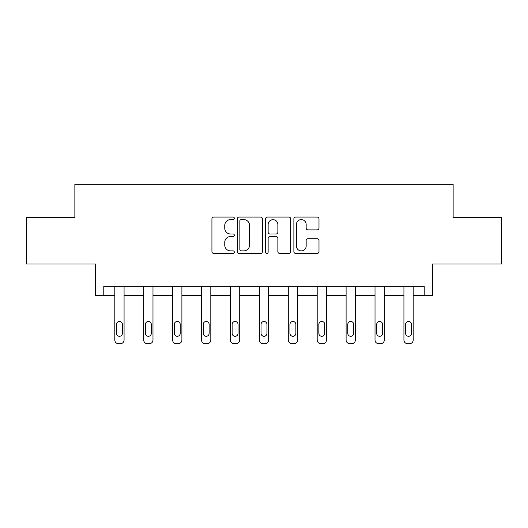 <?xml version="1.0" encoding="UTF-8"?>
<svg xmlns="http://www.w3.org/2000/svg" width="528" height="528" viewBox="0 0 528 528"><rect width="100%" height="100%" fill="white"/><g stroke="black" fill="none" stroke-linecap="round" stroke-linejoin="round"><path stroke-width="0.79" d="M234.346 218.335A1.274 1.274 0 0 0 233.072 217.061L213.748 217.061A1.822 1.822 0 0 0 211.926 218.882L211.926 251.625A1.822 1.822 0 0 0 213.748 253.447L233.072 253.447A1.274 1.274 0 0 0 234.346 252.173A1.274 1.274 0 0 0 233.072 250.899L230.571 250.899A5.821 5.821 0 0 1 224.75 245.078L224.75 242.352A5.821 5.821 0 0 1 230.571 236.531L233.072 236.531A1.274 1.274 0 0 0 234.346 235.257A1.274 1.274 0 0 0 233.072 233.983L230.571 233.983A5.821 5.821 0 0 1 224.75 228.162L224.75 225.43A5.821 5.821 0 0 1 230.571 219.608L233.072 219.608A1.274 1.274 0 0 0 234.346 218.335M26.4 217.648L26.4 263.98L95.344 263.98L95.344 295.489L114.807 295.489L114.807 340.006A3.709 3.709 0 0 0 118.51 343.715L120.364 343.715A3.709 3.709 0 0 0 124.073 340.006L124.073 295.489L143.715 295.489L143.715 340.006A3.709 3.709 0 0 0 147.424 343.715L149.279 343.715A3.709 3.709 0 0 0 152.981 340.006L152.981 295.489L172.63 295.489L172.63 340.006A3.709 3.709 0 0 0 176.339 343.715L178.187 343.715A3.709 3.709 0 0 0 181.896 340.006L181.896 295.489L201.544 295.489L201.544 340.006A3.709 3.709 0 0 0 205.247 343.715L207.101 343.715A3.709 3.709 0 0 0 210.811 340.006L210.811 295.489L230.452 295.489L230.452 340.006A3.709 3.709 0 0 0 234.161 343.715L236.016 343.715A3.709 3.709 0 0 0 239.719 340.006L239.719 295.489L259.367 295.489L259.367 340.006A3.709 3.709 0 0 0 263.076 343.715L264.924 343.715A3.709 3.709 0 0 0 268.633 340.006L268.633 295.489L288.281 295.489L288.281 340.006A3.709 3.709 0 0 0 291.984 343.715L293.839 343.715A3.709 3.709 0 0 0 297.548 340.006L297.548 295.489L317.189 295.489L317.189 340.006A3.709 3.709 0 0 0 320.899 343.715L322.753 343.715A3.709 3.709 0 0 0 326.456 340.006L326.456 295.489L346.104 295.489L346.104 340.006A3.709 3.709 0 0 0 349.813 343.715L351.661 343.715A3.709 3.709 0 0 0 355.37 340.006L355.37 295.489L375.019 295.489L375.019 340.006A3.709 3.709 0 0 0 378.721 343.715L380.576 343.715A3.709 3.709 0 0 0 384.285 340.006L384.285 295.489L403.927 295.489L403.927 340.006A3.709 3.709 0 0 0 407.636 343.715L409.49 343.715A3.709 3.709 0 0 0 413.193 340.006L413.193 295.489L432.656 295.489L432.656 263.98L501.6 263.98L501.6 217.648L453.136 217.648L453.136 184.285L74.864 184.285L74.864 217.648L26.4 217.648M317.163 229.885A1.822 1.822 0 0 0 318.985 228.07L318.985 218.882A1.822 1.822 0 0 0 317.163 217.061L295.7 217.061A1.822 1.822 0 0 0 293.878 218.882L293.878 251.625A1.822 1.822 0 0 0 295.7 253.447L317.163 253.447A1.822 1.822 0 0 0 318.985 251.625L318.985 240.53A1.822 1.822 0 0 0 317.163 238.709L307.976 238.709A1.822 1.822 0 0 0 306.161 240.53L306.161 246.035A4.864 4.864 0 0 1 301.297 250.899A4.864 4.864 0 0 1 296.426 246.035L296.426 224.473A4.864 4.864 0 0 1 301.297 219.608A4.864 4.864 0 0 1 306.161 224.473L306.161 228.07A1.822 1.822 0 0 0 307.976 229.885L317.163 229.885M424.222 295.489L424.222 286.222L103.778 286.222L103.778 295.489M262.409 218.882A1.822 1.822 0 0 0 260.588 217.061L239.125 217.061A1.822 1.822 0 0 0 237.303 218.882L237.303 251.625A1.822 1.822 0 0 0 239.125 253.447L260.588 253.447A1.822 1.822 0 0 0 262.409 251.625L262.409 218.882M267.412 217.061L288.875 217.061A1.822 1.822 0 0 1 290.697 218.882L290.697 251.625A1.822 1.822 0 0 1 288.875 253.447L279.688 253.447A1.822 1.822 0 0 1 277.873 251.625L277.873 238.346A1.822 1.822 0 0 0 276.052 236.531L269.96 236.531A1.822 1.822 0 0 0 268.138 238.346L268.138 252.173A1.274 1.274 0 0 1 266.864 253.447A1.274 1.274 0 0 1 265.591 252.173L265.591 218.882A1.822 1.822 0 0 1 267.412 217.061M241.124 219.608A1.274 1.274 0 0 0 239.851 220.882L239.851 249.625A1.274 1.274 0 0 0 241.124 250.899L243.764 250.899A5.821 5.821 0 0 0 249.586 245.078L249.586 225.43A5.821 5.821 0 0 0 243.764 219.608L241.124 219.608M277.873 224.565A4.864 4.864 0 0 0 273.002 219.701A4.864 4.864 0 0 0 268.138 224.565L268.138 232.162A1.822 1.822 0 0 0 269.96 233.983L276.052 233.983A1.822 1.822 0 0 0 277.873 232.162L277.873 224.565M116.47 333.333A2.963 2.963 149.4 0 0 119.44 336.296A2.963 2.963 149.4 0 0 122.404 333.333A2.963 2.963 0 0 1 119.44 336.296A2.963 2.963 0 0 1 116.47 333.333L116.47 324.436A2.963 2.963 0 0 1 119.44 321.473A2.963 2.963 0 0 1 122.404 324.436A2.963 2.963 149.4 0 0 119.44 321.473A2.963 2.963 149.4 0 0 116.47 324.436M124.073 286.222L124.073 340.006M114.807 286.222L114.807 340.006M122.404 324.436L122.404 333.333M118.51 343.715L120.364 343.715M145.385 333.333A2.963 2.963 149.4 0 0 148.348 336.296A2.963 2.963 149.4 0 0 151.318 333.333A2.963 2.963 0 0 1 148.348 336.296A2.963 2.963 0 0 1 145.385 333.333L145.385 324.436A2.963 2.963 0 0 1 148.348 321.473A2.963 2.963 0 0 1 151.318 324.436A2.963 2.963 149.4 0 0 148.348 321.473A2.963 2.963 149.4 0 0 145.385 324.436M174.299 333.333A2.963 2.963 149.4 0 0 177.263 336.296A2.963 2.963 149.4 0 0 180.226 333.333A2.963 2.963 0 0 1 177.263 336.296A2.963 2.963 0 0 1 174.299 333.333L174.299 324.436A2.963 2.963 0 0 1 177.263 321.473A2.963 2.963 0 0 1 180.226 324.436A2.963 2.963 149.4 0 0 177.263 321.473A2.963 2.963 149.4 0 0 174.299 324.436M152.981 286.222L152.981 340.006M143.715 286.222L143.715 340.006M151.318 324.436L151.318 333.333M147.424 343.715L149.279 343.715M181.896 286.222L181.896 340.006M172.63 286.222L172.63 340.006M180.226 324.436L180.226 333.333M176.339 343.715L178.187 343.715M203.207 333.333A2.963 2.963 149.4 0 0 206.177 336.296A2.963 2.963 149.4 0 0 209.141 333.333A2.963 2.963 0 0 1 206.177 336.296A2.963 2.963 0 0 1 203.207 333.333L203.207 324.436A2.963 2.963 0 0 1 206.177 321.473A2.963 2.963 0 0 1 209.141 324.436A2.963 2.963 149.4 0 0 206.177 321.473A2.963 2.963 149.4 0 0 203.207 324.436M210.811 286.222L210.811 340.006M201.544 286.222L201.544 340.006M209.141 324.436L209.141 333.333M205.247 343.715L207.101 343.715M232.122 333.333A2.963 2.963 149.4 0 0 235.085 336.296A2.963 2.963 149.4 0 0 238.055 333.333A2.963 2.963 0 0 1 235.085 336.296A2.963 2.963 0 0 1 232.122 333.333L232.122 324.436A2.963 2.963 0 0 1 235.085 321.473A2.963 2.963 0 0 1 238.055 324.436A2.963 2.963 149.4 0 0 235.085 321.473A2.963 2.963 149.4 0 0 232.122 324.436M239.719 286.222L239.719 340.006M230.452 286.222L230.452 340.006M238.055 324.436L238.055 333.333M234.161 343.715L236.016 343.715M261.037 333.333A2.963 2.963 149.4 0 0 264 336.296A2.963 2.963 149.4 0 0 266.963 333.333A2.963 2.963 0 0 1 264 336.296A2.963 2.963 0 0 1 261.037 333.333L261.037 324.436A2.963 2.963 0 0 1 264 321.473A2.963 2.963 0 0 1 266.963 324.436A2.963 2.963 149.4 0 0 264 321.473A2.963 2.963 149.4 0 0 261.037 324.436M268.633 286.222L268.633 340.006M259.367 286.222L259.367 340.006M266.963 324.436L266.963 333.333M263.076 343.715L264.924 343.715M289.945 333.333A2.963 2.963 149.4 0 0 292.915 336.296A2.963 2.963 149.4 0 0 295.878 333.333A2.963 2.963 0 0 1 292.915 336.296A2.963 2.963 0 0 1 289.945 333.333L289.945 324.436A2.963 2.963 0 0 1 292.915 321.473A2.963 2.963 0 0 1 295.878 324.436A2.963 2.963 149.4 0 0 292.915 321.473A2.963 2.963 149.4 0 0 289.945 324.436M297.548 286.222L297.548 340.006M288.281 286.222L288.281 340.006M295.878 324.436L295.878 333.333M291.984 343.715L293.839 343.715M318.859 333.333A2.963 2.963 149.4 0 0 321.823 336.296A2.963 2.963 149.4 0 0 324.793 333.333A2.963 2.963 0 0 1 321.823 336.296A2.963 2.963 0 0 1 318.859 333.333L318.859 324.436A2.963 2.963 0 0 1 321.823 321.473A2.963 2.963 0 0 1 324.793 324.436A2.963 2.963 149.4 0 0 321.823 321.473A2.963 2.963 149.4 0 0 318.859 324.436M326.456 286.222L326.456 340.006M317.189 286.222L317.189 340.006M324.793 324.436L324.793 333.333M320.899 343.715L322.753 343.715M347.774 333.333A2.963 2.963 149.4 0 0 350.737 336.296A2.963 2.963 149.4 0 0 353.701 333.333A2.963 2.963 0 0 1 350.737 336.296A2.963 2.963 0 0 1 347.774 333.333L347.774 324.436A2.963 2.963 0 0 1 350.737 321.473A2.963 2.963 0 0 1 353.701 324.436A2.963 2.963 149.4 0 0 350.737 321.473A2.963 2.963 149.4 0 0 347.774 324.436M355.37 286.222L355.37 340.006M346.104 286.222L346.104 340.006M353.701 324.436L353.701 333.333M349.813 343.715L351.661 343.715M376.682 333.333A2.963 2.963 149.4 0 0 379.652 336.296A2.963 2.963 149.4 0 0 382.615 333.333A2.963 2.963 0 0 1 379.652 336.296A2.963 2.963 0 0 1 376.682 333.333L376.682 324.436A2.963 2.963 0 0 1 379.652 321.473A2.963 2.963 0 0 1 382.615 324.436A2.963 2.963 149.4 0 0 379.652 321.473A2.963 2.963 149.4 0 0 376.682 324.436M384.285 286.222L384.285 340.006M375.019 286.222L375.019 340.006M382.615 324.436L382.615 333.333M378.721 343.715L380.576 343.715M405.596 333.333A2.963 2.963 149.4 0 0 408.56 336.296A2.963 2.963 149.4 0 0 411.53 333.333A2.963 2.963 0 0 1 408.56 336.296A2.963 2.963 0 0 1 405.596 333.333L405.596 324.436A2.963 2.963 0 0 1 408.56 321.473A2.963 2.963 0 0 1 411.53 324.436A2.963 2.963 149.4 0 0 408.56 321.473A2.963 2.963 149.4 0 0 405.596 324.436M413.193 286.222L413.193 340.006M403.927 286.222L403.927 340.006M411.53 324.436L411.53 333.333M407.636 343.715L409.49 343.715"/></g></svg>

